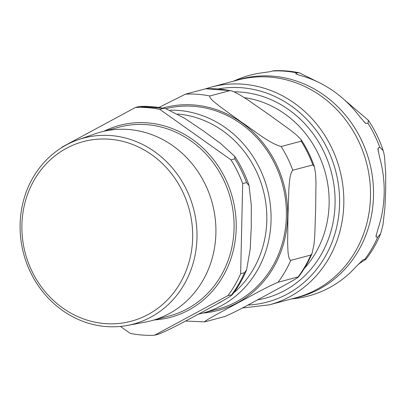 <?xml version="1.0" encoding="UTF-8"?>
<svg xmlns="http://www.w3.org/2000/svg" width="406" height="406" viewBox="0 0 406 406"><rect width="100%" height="100%" fill="white"/><g stroke="black" fill="none" stroke-linecap="round" stroke-linejoin="round"><path stroke-width="0.61" d="M304.241 268.554A100.693 91.923 -104.9 0 0 317.868 153.057A100.693 91.923 -104.9 0 0 244.341 97.643M159.198 107.316L185.486 94.146A114.619 104.631 75.1 0 1 209.861 95.989C208.613 98.013 216.159 103.494 220.737 107.148L241.666 122.277C253.684 130.199 268.66 142.998 281.13 146.525A114.619 104.631 75.1 0 1 292.802 170.241C289.767 173.23 289.412 182.979 288.854 189.409L287.95 216.332L287.636 243.103C287.91 249.304 287.818 258.987 290.757 260.383A114.619 104.631 75.1 0 1 278.054 282.261C265.382 287.61 249.908 296.583 237.566 303.084L216.028 314.802C211.308 317.467 203.538 321.699 204.741 321.867L185.537 321.055M185.486 94.146L205.796 88.757L230.938 90.69M281.13 146.525L301.186 141.181L301.13 139.694L296.456 134.949L290.31 130.021L269.381 114.893L247.858 99.922L240.545 95.303L234.44 91.995L231.329 90.782L229.918 90.645L209.861 95.989M290.757 260.383L310.808 255.044L312.072 253.395L313.98 244.544L314.757 235.876L315.66 208.948L315.975 182.182L315.584 173.824L314.366 166.643L312.853 164.897L292.802 170.241M204.741 321.867L224.792 316.523C237.464 311.174 252.933 302.201 265.275 295.7L286.819 283.982C291.533 281.317 299.308 277.085 298.105 276.917L298.43 277.004C303.921 269.777 308.469 261.906 312.077 253.395M278.054 282.261L298.105 276.917A114.619 104.631 75.1 0 0 310.808 255.044M166.125 108.605A103.53 94.507 75.1 0 1 274.811 163.902A103.53 94.507 75.1 0 1 217.936 309.067L202.609 313.148A103.53 94.507 -104.9 0 0 221.488 305.647A103.53 94.507 -104.9 0 0 259.485 167.982A103.53 94.507 -104.9 0 0 170.19 110.168M234.069 91.827A105.23 96.06 75.1 0 1 323.308 150.606A105.23 96.06 75.1 0 1 265.504 298.151A105.23 96.06 75.1 0 1 257.536 299.882M273.324 70.786L270.426 71.649L260.383 73.06A114.198 104.251 -104.9 0 0 237.617 79.409L233.222 81.251M344.349 99.79L368.343 120.277L367.993 123.322L366.085 123.424L365.344 123.104L359.219 116.04A114.198 104.251 -104.9 0 0 303.175 76.298C299.379 75.308 296.913 74.399 295.766 73.567L296.842 72.872L299.273 72.811L318.532 82.306M295.862 73.831L296.735 74.252M378.098 228.563A114.198 104.251 -104.9 0 0 379.706 157.675L377.935 149.022L378.214 148.083L379.722 147.16L383.168 150.54L383.888 153.25L384.533 156.868L385.7 173.134L385.685 190.292L384.918 207.659L382.995 224.746L380.65 233.729L377.676 237.155L376.2 237.023L375.951 236.383L378.098 228.563M291.234 299.004L298.141 298.111A114.198 104.251 -104.9 0 0 355.798 266.965L362.989 259.764L366.034 259.165L358.234 264.286M182.258 190.896A92.938 84.839 75.1 0 1 105.184 323.607A92.938 84.839 75.1 0 1 34.383 179.721A92.938 84.839 75.1 0 1 182.258 190.896M186.227 189.1A96.278 87.889 -104.9 0 0 77.916 139.837A96.278 87.889 -104.9 0 0 30.876 273.035A96.278 87.889 -104.9 0 0 127.367 325.45A96.278 87.889 -104.9 0 0 186.227 189.1M77.916 139.837L95.1 133.823A97.668 89.158 75.1 0 1 101.033 131.996A97.668 89.158 75.1 0 1 204.979 183.801A97.668 89.158 75.1 0 1 151.321 320.745A97.668 89.158 75.1 0 1 145.262 322.115L127.367 325.45M120.44 326.429L130.245 333.377A114.619 104.631 75.1 0 0 154.615 335.219L227.928 295.614L232.298 294.741C238.104 287.164 242.869 278.886 246.594 269.919L244.468 272.715L240.636 273.735L242.681 183.593L246.513 182.573L249.03 185.522L251.299 205.177L251.263 227.02L250.192 249.248L246.589 269.919M163.572 108.321L165.303 108.397L184.608 118.258L203.436 130.935L220.96 143.8L234.739 156.376L234.841 158.858L231.009 159.878L159.741 109.341L163.572 108.321A114.619 104.631 75.1 0 0 139.197 106.479L135.365 107.499L62.052 147.104A114.619 104.631 75.1 0 0 61.621 147.682M165.298 108.397L139.197 106.479M244.468 272.715A114.619 104.631 75.1 0 1 231.76 294.594C233.861 294.72 222.463 300.953 214.759 305.282L200.899 312.853C188.288 319.527 170.413 329.52 158.447 334.199L154.615 335.219M135.365 107.499A114.619 104.631 75.1 0 1 159.741 109.341M240.636 273.735A114.619 104.631 75.1 0 1 227.928 295.614M231.009 159.878A114.619 104.631 75.1 0 1 242.681 183.593M202.995 313.046A104.905 95.765 -104.9 0 0 285.58 192.028A104.905 95.765 -104.9 0 0 163.136 107.971M205.543 88.802A114.619 104.631 75.1 0 1 229.918 90.645M301.186 141.181A114.619 104.631 75.1 0 1 312.853 164.897M177.559 114.01A100.292 91.553 75.1 0 1 255.592 169.733A100.292 91.553 75.1 0 1 233.714 292.853M223.305 300.47A100.292 91.553 75.1 0 1 218.788 303.094A100.292 91.553 75.1 0 1 217.083 303.987M364.202 122.094L366.085 123.424M378.214 148.083L378.143 151.154M376.255 234.582L376.2 237.023M292.929 298.552A112.873 103.038 -104.9 0 0 319.461 288.996A112.873 103.038 -104.9 0 0 360.883 138.903A112.873 103.038 -104.9 0 0 234.917 80.799M379.722 147.16A114.588 104.606 -104.9 0 0 374.484 134.904A114.588 104.606 -104.9 0 0 367.993 123.322M296.842 72.872A114.588 104.606 -104.9 0 0 272.35 71.02M364.913 259.135A114.588 104.606 -104.9 0 0 377.676 237.155M211.303 87.087L237.987 79.977A112.675 102.86 75.1 0 1 357.899 139.74A112.675 102.86 75.1 0 1 316.553 289.569A112.675 102.86 75.1 0 1 295.999 297.735L269.315 304.84A112.675 102.86 -104.9 0 0 289.864 296.679A112.675 102.86 -104.9 0 0 331.215 146.85A112.675 102.86 -104.9 0 0 211.303 87.087L205.71 88.767M218.266 88.909A109.437 99.901 75.1 0 1 333.372 163.298A109.437 99.901 75.1 0 1 287.164 294.127A109.437 99.901 75.1 0 1 247.939 305.033M234.841 158.858A114.619 104.631 75.1 0 1 246.513 182.573M104.098 131.179A99.287 90.634 75.1 0 1 225.097 178.082A99.287 90.634 75.1 0 1 188.663 310.108A99.287 90.634 75.1 0 1 154.387 319.933M101.033 131.996L119.212 127.154A97.668 89.158 75.1 0 1 223.153 178.96A97.668 89.158 75.1 0 1 187.308 308.829A97.668 89.158 75.1 0 1 169.495 315.904L151.321 320.745M301.135 139.694C306.626 148.099 311.037 157.081 314.366 166.638M198.534 314.127L202.609 313.148M273.324 70.781C282.028 70.334 290.676 71.009 299.273 72.811M368.343 120.277C374.662 129.646 379.605 139.735 383.168 150.545M380.655 233.729C376.88 242.93 372.008 251.41 366.034 259.17M242.341 308.002L269.315 304.84M234.739 156.376C240.778 165.42 245.539 175.138 249.03 185.522"/></g></svg>
